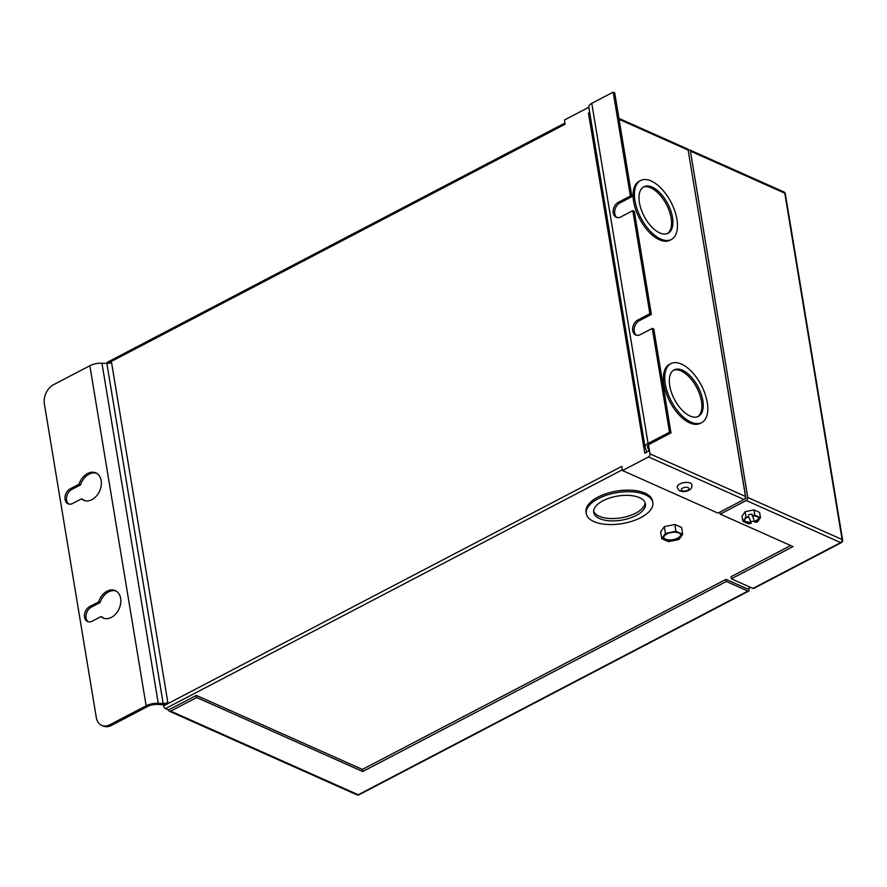 <?xml version="1.0" encoding="UTF-8"?>
<svg xmlns="http://www.w3.org/2000/svg" width="887" height="887" viewBox="0 0 887 887"><rect width="100%" height="100%" fill="white"/><g stroke="black" fill="none" stroke-linecap="round" stroke-linejoin="round"><path stroke-width="1.33" d="M744.47 520.259A7.196 3.348 170.6 0 0 750.846 522.155L751.123 523.33L748.584 523.862L742.907 521.334L742.031 516.101L745.135 511.732L753.917 509.892L759.594 512.42L760.458 517.653L754.782 515.125L753.917 509.892M742.907 521.334L746 516.966L748.672 516.777A7.196 3.348 170.6 0 0 747.042 517.465A7.196 3.348 170.6 0 0 744.481 520.658A7.196 3.348 170.6 0 0 750.979 522.942M697.703 416.679A26.222 13.383 62.4 0 0 701.44 401.223A26.222 13.383 62.4 0 0 673.455 370.289M702.814 400.503A26.222 13.383 62.4 0 0 690.862 376.565A26.222 13.383 62.4 0 0 674.12 369.89A26.222 13.383 62.4 0 0 669.718 385.756A26.222 13.383 62.4 0 0 681.671 409.694A26.222 13.383 62.4 0 0 698.413 416.369A26.222 13.383 62.4 0 0 702.814 400.503M665.283 383.772A33.262 16.975 62.4 0 0 680.44 414.14A33.262 16.975 62.4 0 0 701.672 422.611A33.262 16.975 62.4 0 0 707.261 402.487A33.262 16.975 62.4 0 0 692.093 372.119A33.262 16.975 62.4 0 0 670.86 363.648A33.262 16.975 62.4 0 0 665.283 383.772M670.86 363.648L669.485 364.369A33.262 16.975 62.4 0 0 663.908 384.481A33.262 16.975 62.4 0 0 679.065 414.861A33.262 16.975 62.4 0 0 700.309 423.321L701.672 422.611M667.39 233.569A26.222 13.383 62.4 0 0 671.126 218.102A26.222 13.383 62.4 0 0 643.142 187.168M672.501 217.393A26.222 13.383 62.4 0 0 660.549 193.444A26.222 13.383 62.4 0 0 643.807 186.78A26.222 13.383 62.4 0 0 639.405 202.635A26.222 13.383 62.4 0 0 651.357 226.573A26.222 13.383 62.4 0 0 668.099 233.248A26.222 13.383 62.4 0 0 672.501 217.393M634.959 200.65A33.262 16.975 62.4 0 0 650.127 231.03A33.262 16.975 62.4 0 0 671.359 239.49A33.262 16.975 62.4 0 0 676.936 219.366A33.262 16.975 62.4 0 0 661.78 188.998A33.262 16.975 62.4 0 0 640.547 180.538A33.262 16.975 62.4 0 0 634.959 200.65M640.547 180.538L639.172 181.247A33.262 16.975 62.4 0 0 633.595 201.371A33.262 16.975 62.4 0 0 648.752 231.74A33.262 16.975 62.4 0 0 669.995 240.211L671.359 239.49M677.191 487.285A7.495 3.493 -9.4 0 1 679.863 483.947A7.495 3.493 -9.4 0 1 687.48 482.439A7.495 3.493 -9.4 0 1 691.982 484.834C692.071 487.662 690.984 489.491 688.711 490.345C685.684 491.708 683.012 491.963 680.706 491.11C679.885 491.52 678.71 490.245 677.191 487.285M677.746 538.919A8.693 4.047 170.6 0 0 680.839 535.049A8.693 4.047 170.6 0 0 675.617 532.267A8.693 4.047 170.6 0 0 666.78 534.029A8.693 4.047 170.6 0 0 663.687 537.888A8.693 4.047 170.6 0 0 668.898 540.671A8.693 4.047 170.6 0 0 677.746 538.919M663.664 537.489A8.693 4.047 170.6 0 0 677.613 538.132A8.693 4.047 170.6 0 0 680.728 534.661M636.101 515.502A26.222 12.218 170.6 0 0 645.426 503.849A26.222 12.218 170.6 0 0 629.692 495.456A26.222 12.218 170.6 0 0 603.016 500.756A26.222 12.218 170.6 0 0 593.691 512.409A26.222 12.218 170.6 0 0 609.424 520.802A26.222 12.218 170.6 0 0 636.101 515.502M593.625 511.211A26.222 12.218 170.6 0 0 635.713 513.152A26.222 12.218 170.6 0 0 645.104 502.685M598.281 498.649A33.717 15.7 170.6 0 0 586.296 513.64A33.717 15.7 170.6 0 0 606.531 524.417A33.717 15.7 170.6 0 0 640.835 517.609A33.717 15.7 170.6 0 0 652.821 502.619A33.717 15.7 170.6 0 0 632.586 491.841A33.717 15.7 170.6 0 0 598.281 498.649M652.821 502.619L652.555 501.055A33.717 15.7 170.6 0 0 632.32 490.267A33.717 15.7 170.6 0 0 598.026 497.075A33.717 15.7 170.6 0 0 586.041 512.065L586.296 513.64M116.064 590.997A14.979 10.832 -66 0 0 108.569 591.895A14.979 10.832 -66 0 0 100.065 602.595L91.25 607.207A8.393 6.065 -66 0 0 86.161 614.447A8.393 6.065 -66 0 0 88.323 621.787M100.974 616.576A14.979 10.832 -66 0 0 103.125 617.984A14.979 10.832 -66 0 0 111.396 617.385A14.979 10.832 -66 0 0 120.654 603.47A14.979 10.832 -66 0 0 115.332 590.62A14.979 10.832 -66 0 0 107.061 591.219A14.979 10.832 -66 0 0 98.557 601.918L89.742 606.531A8.393 6.065 -66 0 0 84.553 614.325A8.393 6.065 -66 0 0 87.536 621.521A8.393 6.065 -66 0 0 92.17 621.177L100.974 616.576L102.493 617.252A14.979 10.832 -66 0 0 103.901 618.283M68.842 504.06A8.393 6.065 114 0 1 66.669 496.731A8.393 6.065 114 0 1 71.769 489.491L80.573 484.879A14.979 10.832 114 0 1 89.088 474.179A14.979 10.832 114 0 1 96.583 473.281M81.493 498.86L72.679 503.461A8.393 6.065 114 0 1 68.055 503.794A8.393 6.065 114 0 1 65.061 496.609A8.393 6.065 114 0 1 70.25 488.815L79.065 484.202A14.979 10.832 114 0 1 87.569 473.503A14.979 10.832 114 0 1 95.84 472.904A14.979 10.832 114 0 1 101.173 485.743A14.979 10.832 114 0 1 91.904 499.669A14.979 10.832 114 0 1 83.633 500.268A14.979 10.832 114 0 1 81.493 498.86L83.001 499.525A14.979 10.832 114 0 0 84.409 500.567M752.93 588.436L840.632 542.589A2.395 1.22 62.4 0 0 841.397 542.611L753.695 588.469A2.395 1.22 -117.6 0 1 752.93 588.436L731.365 578.823L793.033 546.58L720.244 514.127L746.277 500.512A2.395 1.73 -66 0 0 747.763 497.463L842.107 539.54L784.773 193.189L690.419 151.112L747.763 497.463M745.49 496.454A2.395 1.73 114 0 1 744.005 499.503L648.519 456.927A2.395 1.73 -66 0 0 650.005 453.878L745.49 496.454L688.157 150.103L619.082 119.313M650.005 453.878L648.497 444.797M748.839 588.292L749.072 589.644A2.395 1.22 62.4 0 1 748.661 591.097L359.013 794.785A2.395 1.22 -117.6 0 1 358.248 794.752L747.896 591.064A2.395 1.22 62.4 0 0 748.661 591.097M688.135 150.036L688.245 149.981A2.395 1.73 -66 0 1 689.565 149.881A2.395 1.73 -66 0 1 690.419 151.112M622.364 469.788L165.481 708.624L168.508 709.977A2.395 1.73 -66 0 0 169.35 711.208A2.395 1.73 -66 0 0 170.681 711.119L196.714 697.504L362.728 771.524L726.342 581.451L747.896 591.064M744.005 499.503L717.971 513.118L622.486 470.542L648.519 456.927M168.508 709.977L196.371 695.408L362.384 769.439L725.998 579.355L747.553 588.968L750.579 587.382M731.365 578.823L731.021 576.727L790.694 545.538M744.47 499.193L745.934 498.416L688.467 152.01M745.246 498.117L745.934 498.416M664.341 526.645L660.649 531.856L661.769 538.653L668.543 541.669L678.998 539.484L682.702 534.273L681.571 527.466L674.807 524.45L664.341 526.645L665.461 533.442L661.769 538.653M652.289 328.367L653.808 329.044L670.993 432.9L669.485 432.224L652.289 328.367L640.325 334.621A8.393 6.065 -66 0 1 635.702 334.964A8.393 6.065 -66 0 1 632.719 327.769A8.393 6.065 -66 0 1 637.908 319.974L639.416 320.65L651.38 314.397L649.872 313.721L632.808 210.651L620.845 216.905A8.393 6.065 114 0 1 616.21 217.248A8.393 6.065 114 0 1 613.227 210.053A8.393 6.065 114 0 1 618.416 202.258L630.38 196.005L613.183 92.148L591.773 103.347A8.393 3.914 170.6 0 0 588.791 107.083L645.082 447.148A8.393 3.914 170.6 0 0 645.182 447.491L646.435 450.862A4.79 2.229 -9.4 0 1 646.49 451.062A4.79 2.229 -9.4 0 1 644.782 453.19L588.48 113.126A4.79 2.229 170.6 0 0 589.655 112.294M651.38 314.397L634.316 211.328L632.808 210.651M649.872 313.721L637.908 319.974M669.485 432.224L648.064 443.422A8.393 3.914 170.6 0 0 645.082 447.148M644.782 453.19L649.007 450.995L647.521 447.004A5.998 2.794 -9.4 0 1 647.455 446.76A5.998 2.794 -9.4 0 1 649.583 444.099L670.993 432.9M616.997 217.515A8.393 6.065 114 0 1 614.835 210.175A8.393 6.065 114 0 1 619.924 202.935L631.888 196.681L614.702 92.825L613.183 92.148M639.416 320.65A8.393 6.065 -66 0 0 634.327 327.891A8.393 6.065 -66 0 0 636.489 335.231M111.418 725.422L147.663 706.473A10.012 4.668 -9.4 0 1 157.431 704.433L163.618 704.721L167.843 702.515A4.79 2.229 -9.4 0 1 163.164 703.502L158.252 703.269A12.407 5.777 170.6 0 0 146.144 705.797L109.899 724.746L111.418 725.422A14.979 10.832 114 0 1 103.147 726.021L101.639 725.355A14.979 10.832 -66 0 0 109.899 724.746M163.164 703.502L106.861 363.426L101.961 363.193A12.407 5.777 170.6 0 0 89.853 365.732L53.608 384.67A14.979 10.832 -66 0 0 44.35 403.729L96.317 717.638A14.979 10.832 -66 0 0 101.639 725.355M649.007 450.995L648.053 445.219M107.482 363.437L565.141 124.191L564.454 120L588.813 107.26M165.481 708.624A2.395 1.22 -117.6 0 1 163.618 705.864L163.43 704.721M163.618 705.864L621.787 466.351L622.486 470.542M106.939 363.426A2.395 1.22 -117.6 0 1 107.371 362.251L564.952 123.049M196.371 695.408L196.714 697.504M618.926 118.381L687.303 148.872A2.395 1.73 114 0 1 688.157 150.103M719.9 512.098L720.244 514.127M725.998 579.355L726.342 581.451M362.384 769.439L362.728 771.524M106.861 363.426A4.79 2.229 170.6 0 0 111.54 362.45L167.843 702.515M630.38 196.005L631.888 196.681M79.065 484.202L80.573 484.879M98.557 601.918L100.065 602.595M682.702 534.273L675.927 531.246L665.461 533.442M675.927 531.246L674.807 524.45M748.539 516.434L750.857 521.767L754.405 521.024M754.782 515.125L752.243 515.657L751.976 514.083L748.284 514.859M746 516.966L745.135 511.732M750.857 521.767L751.123 523.33M752.243 515.657L752.376 516.023A7.196 3.348 170.6 0 1 758.673 518.318A7.196 3.348 170.6 0 1 754.66 522.144L757.354 522.022L760.458 517.653M750.846 522.155L748.672 516.777M752.531 516.012L754.527 521.356A7.196 3.348 170.6 0 0 758.551 517.93M754.66 522.144L754.527 521.356M682.646 488.105A3.892 1.818 170.6 0 0 682.136 490.755A3.892 1.818 170.6 0 0 687.569 490.3A3.892 1.818 170.6 0 0 688.079 487.65A3.892 1.818 170.6 0 0 682.646 488.105M841.397 542.611A2.395 2.395 0 0 0 842.65 540.105A2.395 1.12 170.6 0 0 842.107 539.54A2.395 1.73 -66 0 1 840.632 542.589L746.277 500.512M648.064 443.422L591.773 103.347M146.144 705.797L89.853 365.732M170.681 711.119L358.248 794.752A2.395 1.73 114 0 1 356.929 794.852L169.35 711.208M783.92 191.947A2.395 1.73 114 0 1 784.773 193.189A2.395 1.12 170.6 0 1 785.317 193.754A2.395 2.395 0 0 0 783.92 191.947L689.565 149.881M158.252 703.269L101.961 363.193M70.25 488.815L71.769 489.491M618.416 202.258L619.924 202.935M89.742 606.531L91.25 607.207M842.65 540.105L785.317 193.754M356.929 794.852A2.395 2.395 0 0 0 359.013 794.785"/></g></svg>
